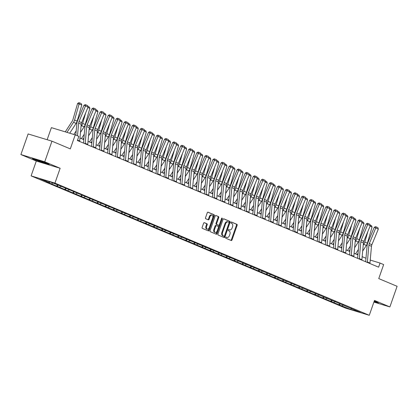 <?xml version="1.0" encoding="UTF-8"?>
<svg xmlns="http://www.w3.org/2000/svg" width="418" height="418" viewBox="0 0 418 418"><rect width="100%" height="100%" fill="white"/><g stroke="black" fill="none" stroke-linecap="round" stroke-linejoin="round"><path stroke-width="0.63" d="M225.683 237.529A0.601 0.381 106.9 0 0 225.84 238.25L231.232 240.512A0.857 0.549 106.9 0 0 231.264 240.528A0.857 0.549 106.9 0 0 232.021 239.916L237.126 225.344A0.857 0.549 106.9 0 0 236.901 224.325L231.509 222.057A0.601 0.381 106.9 0 0 231.112 223.191L231.812 223.484A2.748 1.756 106.9 0 1 232.528 226.755L232.105 227.972A2.748 1.756 106.9 0 1 229.681 229.916A2.748 1.756 106.9 0 1 229.571 229.879L228.876 229.586A0.601 0.381 106.9 0 0 228.479 230.72L229.174 231.013A2.748 1.756 106.9 0 1 229.89 234.284L229.466 235.501A2.748 1.756 106.9 0 1 227.047 237.445A2.748 1.756 106.9 0 1 226.937 237.408L226.237 237.116A0.601 0.381 106.9 0 0 225.683 237.529M204.392 222.679A0.857 0.549 106.9 0 0 204.355 222.669A0.857 0.549 106.9 0 0 203.597 223.275L202.166 227.361A0.857 0.549 106.9 0 0 202.39 228.385L208.378 230.903A0.857 0.549 106.9 0 0 208.41 230.914A0.857 0.549 106.9 0 0 209.167 230.308L214.272 215.735A0.857 0.549 106.9 0 0 214.047 214.711L208.059 212.198A0.857 0.549 106.9 0 0 208.028 212.182A0.857 0.549 106.9 0 0 207.271 212.793L205.541 217.731A0.857 0.549 106.9 0 0 205.766 218.755L208.326 219.831A0.857 0.549 106.9 0 0 208.363 219.842A0.857 0.549 106.9 0 0 209.115 219.236L209.972 216.785A2.299 1.468 106.9 0 1 211.999 215.155A2.299 1.468 106.9 0 1 212.689 217.924L209.329 227.517A2.299 1.468 106.9 0 1 207.307 229.148A2.299 1.468 106.9 0 1 206.617 226.378L207.176 224.779A0.857 0.549 106.9 0 0 206.952 223.755L204.318 222.658M373.906 302.083L389.879 306.927L397.1 286.309L378.75 278.592L383.661 264.573L380.046 263.053L378.598 267.175L77.387 140.516L78.83 136.393L75.214 134.873L51.377 127.642L47.15 139.716M44.736 161.792L20.9 154.566L36.303 161.04L60.14 168.271L44.736 161.792L51.957 141.174L70.302 148.892L75.214 134.873M60.14 168.271L54.941 183.115L369.277 315.297L345.446 308.066L31.104 175.884L54.941 183.115M389.879 306.927L374.476 300.453L369.277 315.297M217.945 233.996A0.857 0.549 106.9 0 0 218.17 235.02L224.152 237.539A0.857 0.549 106.9 0 0 224.189 237.549A0.857 0.549 106.9 0 0 224.947 236.943L230.046 222.371A0.857 0.549 106.9 0 0 229.822 221.347L223.839 218.828A0.857 0.549 106.9 0 0 223.802 218.818A0.857 0.549 106.9 0 0 223.045 219.424L217.945 233.996M216.268 234.221L210.28 231.703A0.857 0.549 106.9 0 1 210.055 230.679L215.16 216.111A0.857 0.549 106.9 0 1 215.913 215.5A0.857 0.549 106.9 0 1 215.949 215.516L218.509 216.592A0.857 0.549 106.9 0 1 218.734 217.611L216.665 223.52A0.857 0.549 106.9 0 0 216.89 224.544L218.588 225.26A0.857 0.549 106.9 0 0 218.624 225.271A0.857 0.549 106.9 0 0 219.377 224.665L221.535 218.509A0.601 0.381 106.9 0 1 222.245 218.813L217.057 233.625A0.857 0.549 106.9 0 1 216.299 234.232A0.857 0.549 106.9 0 1 216.268 234.221M20.9 154.566L28.121 133.948L51.957 141.174M49.366 183.016L339.62 305.072L350.759 309.477L360.551 312.45L60.762 186.109L49.622 181.705L39.83 178.732L48.619 182.426L46.267 181.715L49.366 183.016L49.799 181.778M52.767 183.021L51.717 183.732M57.726 185.111L56.681 185.817M61.509 186.7L61.399 186.376M61.08 186.245L59.779 187.123M65.793 188.502L64.743 189.208M69.571 190.091L69.461 189.767M69.142 189.636L67.841 190.514M73.855 191.893L72.805 192.599M77.633 193.482L77.523 193.158M77.205 193.027L75.904 193.9M81.918 195.279L80.867 195.99M85.7 196.873L85.585 196.549M85.267 196.413L83.971 197.291M89.98 198.67L88.929 199.381M93.763 200.264L93.648 199.94M93.329 199.804L92.033 200.682M98.042 202.061L96.992 202.772M101.825 203.655L101.71 203.331M101.396 203.195L100.095 204.073M106.104 205.452L105.054 206.158M109.887 207.041L109.772 206.722M109.459 206.586L108.157 207.464M114.166 208.843L113.116 209.549M117.949 210.432L117.834 210.108M117.521 209.977L116.22 210.855M122.228 212.234L121.183 212.94M126.011 213.823L125.896 213.499M125.583 213.368L124.282 214.246M130.291 215.625L129.246 216.331M134.073 217.214L133.964 216.89M133.645 216.759L132.344 217.637M138.353 219.016L137.308 219.722M142.136 220.605L142.026 220.281M141.707 220.15L140.406 221.023M146.415 222.402L145.37 223.113M150.198 223.996L150.088 223.672M149.769 223.541L148.468 224.414M154.482 225.793L153.432 226.504M158.26 227.387L158.15 227.063M157.832 226.927L156.531 227.805M162.545 229.184L161.494 229.895M166.322 230.778L166.212 230.454M165.894 230.318L164.593 231.196M170.607 232.575L169.556 233.281M174.39 234.164L174.275 233.845M173.956 233.709L172.66 234.587M178.669 235.966L177.619 236.672M182.452 237.555L182.337 237.236M182.018 237.1L180.722 237.978M186.731 239.357L185.681 240.063M190.514 240.946L190.399 240.622M190.085 240.491L188.784 241.369M194.793 242.748L193.743 243.454M198.576 244.337L198.461 244.013M198.148 243.882L196.847 244.76M202.855 246.139L201.805 246.845M206.638 247.728L206.523 247.404M206.21 247.273L204.909 248.146M210.918 249.525L209.873 250.236M214.7 251.119L214.586 250.795M214.272 250.664L212.971 251.537M218.98 252.916L217.935 253.627M222.763 254.51L222.653 254.186M222.334 254.05L221.033 254.928M227.042 256.307L225.997 257.018M230.825 257.901L230.715 257.577M230.396 257.441L229.095 258.319M235.104 259.698L234.059 260.404M238.887 261.287L238.777 260.968M238.459 260.832L237.158 261.71M243.171 263.089L242.121 263.795M246.949 264.678L246.839 264.359M246.521 264.223L245.22 265.101M251.234 266.48L250.183 267.186M255.011 268.069L254.902 267.745M254.583 267.614L253.282 268.492M259.296 269.871L258.246 270.577M263.079 271.46L262.964 271.136M262.645 271.005L261.349 271.883M267.358 273.262L266.308 273.968M271.141 274.851L271.026 274.527M270.707 274.396L269.411 275.269M275.42 276.648L274.37 277.359M279.203 278.242L279.088 277.918M278.775 277.787L277.474 278.66M283.482 280.039L282.432 280.75M287.265 281.633L287.15 281.309M286.837 281.173L285.536 282.051M291.545 283.43L290.494 284.141M295.327 285.024L295.212 284.7M294.899 284.564L293.598 285.442M299.607 286.821L298.562 287.527M303.39 288.41L303.275 288.091M302.961 287.955L301.66 288.833M307.669 290.212L306.624 290.918M311.452 291.801L311.342 291.482M311.023 291.346L309.722 292.224M315.731 293.603L314.686 294.309M319.514 295.192L319.404 294.868M319.086 294.737L317.784 295.615M323.793 296.994L322.748 297.7M327.576 298.583L327.466 298.259M327.148 298.128L325.847 299.006M331.861 300.385L330.81 301.091M335.638 301.974L335.529 301.65M335.21 301.519L333.909 302.392M339.923 303.771L338.873 304.482M343.7 305.365L343.591 305.041M343.272 304.91L341.971 305.783M351.339 308.301L350.759 309.477M351.768 308.756L351.653 308.432M36.303 161.04L31.104 175.884M380.046 263.053L370.228 260.059M365.964 258.267L362.16 256.668M357.902 254.875L354.098 253.277M349.84 251.484L346.036 249.886M341.778 248.093L337.974 246.495M333.716 244.702L329.912 243.104M325.653 241.317L321.85 239.713M317.591 237.926L313.787 236.327M309.529 234.535L305.725 232.936M301.467 231.144L297.663 229.545M293.405 227.753L289.601 226.154M285.337 224.361L281.533 222.763M277.275 220.97L273.471 219.372M269.213 217.579L265.409 215.981M261.151 214.188L257.347 212.59M253.089 210.803L249.285 209.199M245.026 207.412L241.223 205.813M236.964 204.021L233.16 202.422M228.902 200.63L225.098 199.031M220.84 197.239L217.036 195.64M212.778 193.847L208.974 192.249M204.715 190.456L200.912 188.858M196.648 187.065L192.844 185.467M188.586 183.68L184.782 182.076M180.524 180.289L176.72 178.69M172.462 176.898L168.658 175.299M164.399 173.507L160.596 171.908M156.337 170.116L152.533 168.517M148.275 166.725L144.471 165.126M140.213 163.333L136.409 161.735M132.151 159.942L128.347 158.344M124.089 156.557L120.285 154.953M116.026 153.166L112.223 151.567M107.959 149.775L104.155 148.176M99.897 146.384L96.093 144.785M91.835 142.993L88.031 141.394M83.772 139.602L79.969 138.003M49.664 181.72L48.619 182.426M370.16 260.748L370.379 260.121M340.059 303.829L339.62 305.072M331.996 300.443L331.558 301.681M323.929 297.052L323.495 298.29M315.867 293.661L315.433 294.899M307.805 290.27L307.371 291.508M299.743 286.879L299.309 288.122M291.68 283.488L291.247 284.731M283.618 280.097L283.185 281.34M275.556 276.706L275.122 277.949M267.494 273.32L267.06 274.558M259.432 269.929L258.998 271.167M251.37 266.538L250.931 267.776M243.307 263.147L242.868 264.385M235.24 259.756L234.806 260.999M227.178 256.365L226.744 257.608M219.116 252.974L218.682 254.217M211.053 249.583L210.62 250.826M202.991 246.192L202.558 247.435M194.929 242.806L194.495 244.044M186.867 239.415L186.433 240.653M178.805 236.024L178.371 237.262M170.743 232.633L170.309 233.876M162.68 229.242L162.241 230.485M154.618 225.851L154.179 227.094M146.551 222.46L146.117 223.703M138.489 219.069L138.055 220.312M130.426 215.683L129.993 216.921M122.364 212.292L121.931 213.53M114.302 208.901L113.868 210.139M106.24 205.51L105.806 206.748M98.178 202.119L97.744 203.362M90.116 198.728L89.682 199.971M82.053 195.337L81.62 196.58M73.991 191.946L73.552 193.189M65.929 188.56L65.49 189.798M57.862 185.169L57.428 186.407M374.021 301.765L378.525 303.128L377.13 302.12L374.267 301.059A5.685 0.293 -160.7 0 1 375.364 301.629A5.685 0.293 -160.7 0 1 374.141 301.42M32.254 158.359L33.649 159.373L49.408 164.734L48.007 163.725L39.433 160.538L32.254 158.359M226.049 237.111L226.29 237.21A2.748 1.756 106.9 0 0 226.399 237.252A2.748 1.756 106.9 0 0 226.514 237.278M229.153 229.748A2.748 1.756 106.9 0 1 229.038 229.722A2.748 1.756 106.9 0 1 228.928 229.686L228.683 229.581M230.809 240.334A0.857 0.549 106.9 0 0 231.379 239.723L236.478 225.15A0.857 0.549 106.9 0 0 236.259 224.126L231.321 222.052M223.734 237.361A0.857 0.549 106.9 0 0 224.299 236.745L229.404 222.177A0.857 0.549 106.9 0 0 229.179 221.153L223.614 218.813M223.991 236.17A0.601 0.381 106.9 0 0 224.544 235.752L229.027 222.961A0.601 0.381 106.9 0 0 228.871 222.245L228.134 221.937A2.748 1.756 106.9 0 0 228.024 221.895A2.748 1.756 106.9 0 0 225.605 223.844L222.543 232.586A2.748 1.756 106.9 0 0 223.259 235.862L223.991 236.17L223.348 235.977A0.601 0.381 106.9 0 0 223.4 235.987M227.491 221.744A2.748 1.756 106.9 0 0 227.382 221.702A2.748 1.756 106.9 0 0 224.957 223.651L225.605 223.844M223.348 235.977L222.611 235.663A2.748 1.756 106.9 0 1 221.895 232.392L224.957 223.651M215.725 215.495L218.509 216.592M218.013 225.088A0.857 0.549 106.9 0 1 217.977 225.077A0.857 0.549 106.9 0 1 217.945 225.067L216.247 224.351A0.857 0.549 106.9 0 1 216.022 223.327L218.091 217.417A0.857 0.549 106.9 0 0 217.867 216.393M215.845 234.043A0.857 0.549 106.9 0 0 216.414 233.427L221.597 218.614A0.601 0.381 106.9 0 0 221.65 218.285M214.518 229.654A2.299 1.468 106.9 0 0 215.207 232.424A2.299 1.468 106.9 0 0 217.235 230.793L218.415 227.418A0.857 0.549 106.9 0 0 218.191 226.394L216.493 225.678A0.857 0.549 106.9 0 0 216.456 225.668A0.857 0.549 106.9 0 0 215.704 226.274L214.518 229.654L213.875 229.461A2.299 1.468 106.9 0 0 214.565 232.23L215.207 232.424M216.425 225.657L215.85 225.485A0.857 0.549 106.9 0 0 215.813 225.469A0.857 0.549 106.9 0 0 215.056 226.081L215.704 226.274M213.875 229.461L215.056 226.081M207.307 229.148L206.659 228.954A2.299 1.468 106.9 0 1 205.969 226.185L206.529 224.586A0.857 0.549 106.9 0 0 206.309 223.562L204.167 222.658M211.999 215.155L211.356 214.962A2.299 1.468 106.9 0 0 209.329 216.592L209.972 216.785M207.903 219.654A0.857 0.549 106.9 0 0 208.472 219.037L209.329 216.592M207.955 230.726A0.857 0.549 106.9 0 0 208.525 230.114L213.624 215.542A0.857 0.549 106.9 0 0 213.405 214.518L207.835 212.177M370.097 225.062L371.498 225.652L372.072 227.005L367.406 243.166A6.563 5.037 112.8 0 1 366.361 245.439L362.672 251.108M367.877 231.494L364.82 242.079A6.563 5.037 112.8 0 1 363.78 244.352L363.205 245.23M358.064 253.125L357.134 254.552M355.54 253.883L358.393 249.509M372.072 227.005L370.082 226.169M367.297 262.426A3.062 2.351 -67.2 0 0 367.365 261.976L368.901 245.209A4.373 3.36 112.8 0 1 369.298 243.6L375.761 227.988L374.204 227.35L367.746 242.962A6.563 5.037 -67.2 0 0 367.145 245.376L365.651 261.731M369.883 263.512A3.062 2.351 -67.2 0 0 369.951 263.063L371.482 246.296A4.373 3.36 112.8 0 1 371.884 244.687L378.342 229.074L375.761 227.988L376.116 226.906L377.924 227.669L378.342 229.074M374.204 227.35L375.495 226.655L376.116 226.906M378.05 302.784L374.084 301.582M40.708 161.014A5.685 0.293 -160.7 0 0 35.551 159.488A5.685 0.293 -160.7 0 0 36.7 160.115A5.685 0.293 -160.7 0 0 42.845 162.351A5.685 0.293 -160.7 0 0 46.241 163.229A5.685 0.293 -160.7 0 0 45.076 162.654A5.685 0.293 -160.7 0 0 44.648 162.477M48.927 164.389L42.244 162.362L33.931 159.274L32.97 158.579M362.035 221.676L363.435 222.261L364.01 223.614L359.344 239.775A6.563 5.037 112.8 0 1 358.299 242.053L354.61 247.717M359.814 228.103L356.758 238.688A6.563 5.037 112.8 0 1 355.718 240.967L355.143 241.839M350.002 249.734L349.072 251.161M347.478 250.492L350.331 246.118M364.01 223.614L362.019 222.778M353.973 218.285L355.373 218.875L355.948 220.223L351.282 236.384A6.563 5.037 112.8 0 1 350.237 238.662L346.543 244.326M351.752 224.712L348.696 235.297A6.563 5.037 112.8 0 1 347.656 237.576L347.081 238.453M341.94 246.343L341.01 247.769M339.416 247.101L342.269 242.727M355.948 220.223L353.957 219.387M359.234 259.035A3.062 2.351 -67.2 0 0 359.302 258.585L360.839 241.818A4.373 3.36 112.8 0 1 361.236 240.209L367.699 224.597L366.142 223.959L359.684 239.571A6.563 5.037 -67.2 0 0 359.083 241.985L357.589 258.34M361.821 260.121A3.062 2.351 -67.2 0 0 361.889 259.672L363.42 242.905A4.373 3.36 112.8 0 1 363.822 241.296L370.28 225.683L367.699 224.597L368.054 223.515L369.862 224.278L370.28 225.683M366.142 223.959L367.432 223.264L368.054 223.515M351.172 255.644A3.062 2.351 -67.2 0 0 351.24 255.199L352.776 238.427A4.373 3.36 112.8 0 1 353.173 236.818L359.637 221.206L358.08 220.568L351.622 236.186A6.563 5.037 -67.2 0 0 351.021 238.594L349.526 254.949M353.759 256.73A3.062 2.351 -67.2 0 0 353.827 256.286L355.357 239.514A4.373 3.36 112.8 0 1 355.76 237.905L362.218 222.292L359.637 221.206L359.992 220.129L361.8 220.887L362.218 222.292M358.08 220.568L359.37 219.873L359.992 220.129M345.911 214.894L347.311 215.484L347.88 216.837L343.215 232.993A6.563 5.037 112.8 0 1 342.175 235.271L338.481 240.935M343.69 221.326L340.633 231.906A6.563 5.037 112.8 0 1 339.594 234.184L339.019 235.062M333.877 242.952L332.947 244.378M331.354 243.71L334.207 239.336M347.88 216.837L345.89 215.996M337.849 211.503L339.249 212.093L339.818 213.446L335.152 229.602A6.563 5.037 112.8 0 1 334.113 231.88L330.419 237.544M335.628 217.935L332.571 228.515A6.563 5.037 112.8 0 1 331.531 230.793L330.957 231.671M325.815 239.561L324.885 240.993M323.292 240.319L326.144 235.945M339.818 213.446L337.828 212.605M329.786 208.112L331.187 208.702L331.756 210.055L327.09 226.211A6.563 5.037 112.8 0 1 326.05 228.489L322.356 234.153M327.566 214.544L324.509 225.124A6.563 5.037 112.8 0 1 323.464 227.402L322.895 228.28M317.748 236.17L316.818 237.602M315.229 236.933L318.082 232.554M331.756 210.055L329.765 209.219M343.11 252.253A3.062 2.351 -67.2 0 0 343.178 251.808L344.709 235.036A4.373 3.36 112.8 0 1 345.111 233.427L351.575 217.815L350.018 217.177L343.559 232.795A6.563 5.037 -67.2 0 0 342.959 235.203L341.464 251.558M345.696 253.339A3.062 2.351 -67.2 0 0 345.764 252.895L347.295 236.123A4.373 3.36 112.8 0 1 347.698 234.514L354.156 218.901L351.575 217.815L351.93 216.738L353.738 217.496L354.156 218.901M350.018 217.177L351.308 216.482L351.93 216.738M335.048 248.862A3.062 2.351 -67.2 0 0 335.116 248.417L336.647 231.645A4.373 3.36 112.8 0 1 337.049 230.041L343.507 214.424L341.955 213.791L335.492 229.404A6.563 5.037 -67.2 0 0 334.896 231.812L333.397 248.167M337.629 249.948A3.062 2.351 -67.2 0 0 337.702 249.504L339.233 232.732A4.373 3.36 112.8 0 1 339.635 231.128L346.094 215.51L343.507 214.424L343.868 213.347L345.676 214.105L346.094 215.51M341.955 213.791L343.246 213.091L343.868 213.347M326.986 245.47A3.062 2.351 -67.2 0 0 327.054 245.026L328.585 228.254A4.373 3.36 112.8 0 1 328.987 226.65L335.445 211.033L333.893 210.4L327.43 226.013A6.563 5.037 -67.2 0 0 326.829 228.421L325.335 244.781M329.567 246.557A3.062 2.351 -67.2 0 0 329.635 246.113L331.171 229.341A4.373 3.36 112.8 0 1 331.568 227.737L338.031 212.119L335.445 211.033L335.806 209.956L337.613 210.719L338.031 212.119M333.893 210.4L335.184 209.7L335.806 209.956M318.924 242.079A3.062 2.351 -67.2 0 0 318.991 241.635L320.522 224.863A4.373 3.36 112.8 0 1 320.925 223.259L327.383 207.647L325.831 207.009L319.368 222.622A6.563 5.037 -67.2 0 0 318.767 225.036L317.272 241.39M321.505 243.166A3.062 2.351 -67.2 0 0 321.573 242.722L323.109 225.95A4.373 3.36 112.8 0 1 323.506 224.346L329.969 208.734L327.383 207.647L327.738 206.565L329.551 207.328L329.969 208.734M325.831 207.009L327.116 206.309L327.738 206.565M310.861 238.688A3.062 2.351 -67.2 0 0 310.929 238.244L312.46 221.477A4.373 3.36 112.8 0 1 312.863 219.868L319.321 204.256L317.769 203.618L311.305 219.231A6.563 5.037 -67.2 0 0 310.705 221.644L309.21 237.999M313.443 239.775A3.062 2.351 -67.2 0 0 313.51 239.331L315.047 222.559A4.373 3.36 112.8 0 1 315.444 220.955L321.907 205.342L319.321 204.256L319.676 203.174L321.489 203.937L321.907 205.342M317.769 203.618L319.054 202.923L319.676 203.174M302.799 235.303A3.062 2.351 -67.2 0 0 302.867 234.853L304.398 218.086A4.373 3.36 112.8 0 1 304.8 216.477L311.258 200.865L309.707 200.227L303.243 215.84A6.563 5.037 -67.2 0 0 302.642 218.253L301.148 234.608M305.38 236.389A3.062 2.351 -67.2 0 0 305.448 235.94L306.984 219.173A4.373 3.36 112.8 0 1 307.382 217.564L313.845 201.951L311.258 200.865L311.614 199.783L313.422 200.546L313.845 201.951M309.707 200.227L310.992 199.532L311.614 199.783M294.732 231.912A3.062 2.351 -67.2 0 0 294.8 231.462L296.336 214.695A4.373 3.36 112.8 0 1 296.733 213.086L303.196 197.474L301.639 196.836L295.181 212.448A6.563 5.037 -67.2 0 0 294.58 214.862L293.086 231.217M297.318 232.998A3.062 2.351 -67.2 0 0 297.386 232.549L298.917 215.782A4.373 3.36 112.8 0 1 299.319 214.173L305.783 198.56L303.196 197.474L303.552 196.392L305.359 197.155L305.783 198.56M301.639 196.836L302.93 196.141L303.552 196.392M286.67 228.521A3.062 2.351 -67.2 0 0 286.738 228.076L288.274 211.304A4.373 3.36 112.8 0 1 288.671 209.695L295.134 194.083L293.577 193.445L287.119 209.063A6.563 5.037 -67.2 0 0 286.518 211.471L285.024 227.826M289.256 229.607A3.062 2.351 -67.2 0 0 289.324 229.163L290.855 212.391A4.373 3.36 112.8 0 1 291.257 210.782L297.715 195.169L295.134 194.083L295.489 193.006L297.297 193.764L297.715 195.169M293.577 193.445L294.868 192.75L295.489 193.006M278.607 225.13A3.062 2.351 -67.2 0 0 278.675 224.685L280.212 207.913A4.373 3.36 112.8 0 1 280.609 206.304L287.072 190.692L285.515 190.054L279.057 205.672A6.563 5.037 -67.2 0 0 278.456 208.08L276.962 224.435M281.194 226.216A3.062 2.351 -67.2 0 0 281.262 225.772L282.793 209A4.373 3.36 112.8 0 1 283.195 207.391L289.653 191.778L287.072 190.692L287.427 189.615L289.235 190.373L289.653 191.778M285.515 190.054L286.805 189.359L287.427 189.615M270.545 221.739A3.062 2.351 -67.2 0 0 270.613 221.294L272.149 204.522A4.373 3.36 112.8 0 1 272.546 202.918L279.01 187.301L277.453 186.668L270.995 202.281A6.563 5.037 -67.2 0 0 270.394 204.689L268.899 221.044M273.132 222.825A3.062 2.351 -67.2 0 0 273.2 222.381L274.73 205.609A4.373 3.36 112.8 0 1 275.133 204.005L281.591 188.387L279.01 187.301L279.365 186.224L281.173 186.982L281.591 188.387M277.453 186.668L278.743 185.968L279.365 186.224M262.483 218.348A3.062 2.351 -67.2 0 0 262.551 217.903L264.082 201.131A4.373 3.36 112.8 0 1 264.484 199.527L270.948 183.91L269.391 183.277L262.932 198.89A6.563 5.037 -67.2 0 0 262.332 201.298L260.837 217.658M265.069 219.434A3.062 2.351 -67.2 0 0 265.137 218.99L266.668 202.218A4.373 3.36 112.8 0 1 267.071 200.614L273.529 184.996L270.948 183.91L271.303 182.833L273.111 183.596L273.529 184.996M269.391 183.277L270.681 182.577L271.303 182.833M254.421 214.956A3.062 2.351 -67.2 0 0 254.489 214.512L256.02 197.74A4.373 3.36 112.8 0 1 256.422 196.136L262.885 180.524L261.328 179.886L254.87 195.499A6.563 5.037 -67.2 0 0 254.269 197.907L252.775 214.267M257.007 216.043A3.062 2.351 -67.2 0 0 257.075 215.599L258.606 198.827A4.373 3.36 112.8 0 1 259.008 197.223L265.467 181.611L262.885 180.524L263.241 179.442L265.049 180.205L265.467 181.611M261.328 179.886L262.619 179.186L263.241 179.442M246.359 211.565A3.062 2.351 -67.2 0 0 246.427 211.121L247.958 194.354A4.373 3.36 112.8 0 1 248.36 192.745L254.818 177.133L253.266 176.495L246.803 192.108A6.563 5.037 -67.2 0 0 246.207 194.522L244.708 210.876M248.94 212.652A3.062 2.351 -67.2 0 0 249.013 212.208L250.544 195.436A4.373 3.36 112.8 0 1 250.941 193.832L257.404 178.22L254.818 177.133L255.179 176.051L256.986 176.814L257.404 178.22M253.266 176.495L254.557 175.8L255.179 176.051M238.297 208.18A3.062 2.351 -67.2 0 0 238.364 207.73L239.895 190.963A4.373 3.36 112.8 0 1 240.298 189.354L246.756 173.742L245.204 173.104L238.741 188.717A6.563 5.037 -67.2 0 0 238.14 191.13L236.645 207.485M240.878 209.266A3.062 2.351 -67.2 0 0 240.946 208.817L242.482 192.05A4.373 3.36 112.8 0 1 242.879 190.441L249.342 174.828L246.756 173.742L247.111 172.66L248.924 173.423L249.342 174.828M245.204 173.104L246.495 172.409L247.111 172.66M230.234 204.789A3.062 2.351 -67.2 0 0 230.302 204.339L231.833 187.572A4.373 3.36 112.8 0 1 232.236 185.963L238.694 170.351L237.142 169.713L230.679 185.326A6.563 5.037 -67.2 0 0 230.078 187.739L228.583 204.094M232.816 205.875A3.062 2.351 -67.2 0 0 232.883 205.426L234.42 188.659A4.373 3.36 112.8 0 1 234.817 187.05L241.28 171.437L238.694 170.351L239.049 169.269L240.862 170.032L241.28 171.437M237.142 169.713L238.427 169.018L239.049 169.269M222.172 201.398A3.062 2.351 -67.2 0 0 222.24 200.953L223.771 184.181A4.373 3.36 112.8 0 1 224.173 182.572L230.631 166.96L229.08 166.322L222.616 181.94A6.563 5.037 -67.2 0 0 222.015 184.348L220.521 200.703M224.753 202.484A3.062 2.351 -67.2 0 0 224.821 202.035L226.357 185.268A4.373 3.36 112.8 0 1 226.755 183.659L233.218 168.046L230.631 166.96L230.987 165.883L232.8 166.641L233.218 168.046M229.08 166.322L230.365 165.627L230.987 165.883M214.11 198.007A3.062 2.351 -67.2 0 0 214.178 197.562L215.709 180.79A4.373 3.36 112.8 0 1 216.111 179.181L222.569 163.569L221.017 162.931L214.554 178.549A6.563 5.037 -67.2 0 0 213.953 180.957L212.459 197.312M216.691 199.093A3.062 2.351 -67.2 0 0 216.759 198.649L218.295 181.877A4.373 3.36 112.8 0 1 218.692 180.268L225.156 164.655L222.569 163.569L222.925 162.492L224.732 163.25L225.156 164.655M221.017 162.931L222.303 162.236L222.925 162.492M206.043 194.616A3.062 2.351 -67.2 0 0 206.111 194.171L207.647 177.399A4.373 3.36 112.8 0 1 208.044 175.795L214.507 160.178L212.95 159.545L206.492 175.158A6.563 5.037 -67.2 0 0 205.891 177.566L204.397 193.921M208.629 195.702A3.062 2.351 -67.2 0 0 208.697 195.258L210.228 178.486A4.373 3.36 112.8 0 1 210.63 176.882L217.094 161.264L214.507 160.178L214.862 159.101L216.67 159.859L217.094 161.264M212.95 159.545L214.241 158.845L214.862 159.101M197.98 191.225A3.062 2.351 -67.2 0 0 198.048 190.78L199.585 174.008A4.373 3.36 112.8 0 1 199.982 172.404L206.445 156.787L204.888 156.154L198.43 171.767A6.563 5.037 -67.2 0 0 197.829 174.175L196.335 190.535M200.567 192.311A3.062 2.351 -67.2 0 0 200.635 191.867L202.166 175.095A4.373 3.36 112.8 0 1 202.568 173.491L209.026 157.873L206.445 156.787L206.8 155.71L208.608 156.473L209.026 157.873M204.888 156.154L206.178 155.454L206.8 155.71M321.719 204.721L323.124 205.311L323.694 206.664L319.028 222.82A6.563 5.037 112.8 0 1 317.988 225.098L314.294 230.767M319.498 211.153L316.447 221.733A6.563 5.037 112.8 0 1 315.402 224.011L314.832 224.889M309.686 232.784L308.756 234.211M307.167 233.542L310.02 229.163M323.694 206.664L321.703 205.828M313.657 201.33L315.062 201.92L315.632 203.273L310.966 219.429A6.563 5.037 112.8 0 1 309.926 221.707L306.232 227.376M311.436 207.762L308.385 218.348A6.563 5.037 112.8 0 1 307.34 220.62L306.77 221.498M301.624 229.393L300.694 230.82M299.105 230.151L301.958 225.777M315.632 203.273L313.641 202.437M305.595 197.939L307 198.529L307.57 199.882L302.904 216.043A6.563 5.037 112.8 0 1 301.864 218.316L298.17 223.985M303.374 204.371L300.317 214.956A6.563 5.037 112.8 0 1 299.278 217.229L298.708 218.107M293.561 226.002L292.631 227.429M291.043 226.76L293.891 222.386M307.57 199.882L305.579 199.046M297.532 194.553L298.938 195.138L299.507 196.491L294.842 212.652A6.563 5.037 112.8 0 1 293.802 214.93L290.108 220.594M295.312 200.98L292.255 211.565A6.563 5.037 112.8 0 1 291.215 213.844L290.646 214.716M285.499 222.611L284.569 224.038M282.981 223.369L285.828 218.995M299.507 196.491L297.517 195.655M289.47 191.162L290.871 191.752L291.445 193.1L286.779 209.261A6.563 5.037 112.8 0 1 285.74 211.539L282.045 217.203M287.25 197.589L284.193 208.174A6.563 5.037 112.8 0 1 283.153 210.453L282.584 211.33M277.437 219.22L276.507 220.647M274.919 219.978L277.766 215.604M291.445 193.1L289.455 192.264M281.408 187.771L282.808 188.361L283.383 189.715L278.717 205.87A6.563 5.037 112.8 0 1 277.672 208.148L273.983 213.812M279.187 194.203L276.131 204.783A6.563 5.037 112.8 0 1 275.091 207.062L274.516 207.939M269.375 215.829L268.445 217.255M266.851 216.587L269.704 212.213M283.383 189.715L281.392 188.873M273.346 184.38L274.746 184.97L275.321 186.323L270.655 202.479A6.563 5.037 112.8 0 1 269.61 204.757L265.921 210.421M271.125 190.812L268.069 201.392A6.563 5.037 112.8 0 1 267.029 203.671L266.454 204.548M261.313 212.438L260.383 213.87M258.789 213.196L261.642 208.822M275.321 186.323L273.33 185.482M265.284 180.989L266.684 181.579L267.259 182.932L262.593 199.088A6.563 5.037 112.8 0 1 261.548 201.366L257.854 207.03M263.063 187.421L260.006 198.001A6.563 5.037 112.8 0 1 258.967 200.279L258.392 201.157M253.251 209.047L252.32 210.479M250.727 209.81L253.58 205.431M267.259 182.932L265.268 182.096M257.222 177.598L258.622 178.188L259.191 179.541L254.525 195.697A6.563 5.037 112.8 0 1 253.486 197.975L249.792 203.644M255.001 184.03L251.944 194.61A6.563 5.037 112.8 0 1 250.904 196.888L250.33 197.766M245.188 205.661L244.258 207.088M242.665 206.419L245.518 202.04M259.191 179.541L257.201 178.705M249.159 174.207L250.56 174.797L251.129 176.15L246.463 192.306A6.563 5.037 112.8 0 1 245.423 194.584L241.729 200.253M246.939 180.639L243.882 191.225A6.563 5.037 112.8 0 1 242.842 193.497L242.268 194.375M237.126 202.27L236.196 203.697M234.602 203.028L237.455 198.654M251.129 176.15L249.138 175.314M241.092 170.816L242.497 171.406L243.067 172.759L238.401 188.92A6.563 5.037 112.8 0 1 237.361 191.193L233.667 196.862M238.877 177.248L235.82 187.834A6.563 5.037 112.8 0 1 234.775 190.106L234.205 190.984M229.059 198.879L228.129 200.306M226.54 199.637L229.393 195.263M243.067 172.759L241.076 171.923M233.03 167.43L234.435 168.015L235.005 169.368L230.339 185.529A6.563 5.037 112.8 0 1 229.299 187.807L225.605 193.471M230.809 173.857L227.758 184.442A6.563 5.037 112.8 0 1 226.713 186.721L226.143 187.593M220.997 195.488L220.067 196.915M218.478 196.246L221.331 191.872M235.005 169.368L233.014 168.532M224.968 164.039L226.373 164.629L226.943 165.977L222.277 182.138A6.563 5.037 112.8 0 1 221.237 184.416L217.543 190.08M222.747 170.466L219.696 181.051A6.563 5.037 112.8 0 1 218.651 183.33L218.081 184.207M212.934 192.097L212.004 193.524M210.416 192.855L213.269 188.481M226.943 165.977L224.952 165.141M216.905 160.648L218.311 161.238L218.88 162.592L214.215 178.747A6.563 5.037 112.8 0 1 213.175 181.025L209.481 186.689M214.685 167.08L211.628 177.66A6.563 5.037 112.8 0 1 210.588 179.939L210.019 180.816M204.872 188.706L203.942 190.133M202.354 189.464L205.201 185.09M218.88 162.592L216.89 161.75M208.843 157.257L210.249 157.847L210.818 159.201L206.152 175.356A6.563 5.037 112.8 0 1 205.113 177.634L201.419 183.298M206.623 163.689L203.566 174.269A6.563 5.037 112.8 0 1 202.526 176.548L201.957 177.425M196.81 185.315L195.88 186.747M194.292 186.073L197.139 181.699M210.818 159.201L208.828 158.359M200.781 153.866L202.181 154.456L202.756 155.809L198.09 171.965A6.563 5.037 112.8 0 1 197.05 174.243L193.356 179.907M198.56 160.298L195.504 170.878A6.563 5.037 112.8 0 1 194.464 173.156L193.895 174.034M188.748 181.924L187.818 183.356M186.229 182.687L189.077 178.308M202.756 155.809L200.765 154.974M192.719 150.475L194.119 151.065L194.694 152.418L190.028 168.574A6.563 5.037 112.8 0 1 188.983 170.852L185.294 176.521M190.498 156.907L187.442 167.487A6.563 5.037 112.8 0 1 186.402 169.765L185.827 170.643M180.686 178.538L179.756 179.965M178.162 179.296L181.015 174.917M194.694 152.418L192.703 151.582M184.657 147.084L186.057 147.674L186.632 149.027L181.966 165.183A6.563 5.037 112.8 0 1 180.921 167.461L177.232 173.13M182.436 153.516L179.379 164.096A6.563 5.037 112.8 0 1 178.34 166.374L177.765 167.252M172.624 175.147L171.694 176.574M170.1 175.905L172.953 171.532M186.632 149.027L184.641 148.191M176.595 143.693L177.995 144.283L178.57 145.636L173.904 161.797A6.563 5.037 112.8 0 1 172.859 164.07L169.165 169.739M174.374 150.125L171.317 160.711A6.563 5.037 112.8 0 1 170.278 162.983L169.703 163.861M164.561 171.756L163.631 173.183M162.038 172.514L164.891 168.141M178.57 145.636L176.579 144.8M168.532 140.307L169.933 140.892L170.502 142.245L165.836 158.406A6.563 5.037 112.8 0 1 164.796 160.684L161.102 166.348M166.312 146.734L163.255 157.32A6.563 5.037 112.8 0 1 162.215 159.598L161.641 160.47M156.499 168.365L155.569 169.792M153.976 169.123L156.828 164.749M170.502 142.245L168.511 141.409M189.918 187.834A3.062 2.351 -67.2 0 0 189.986 187.389L191.522 170.617A4.373 3.36 112.8 0 1 191.919 169.013L198.383 153.401L196.826 152.763L190.368 168.376A6.563 5.037 -67.2 0 0 189.767 170.784L188.272 187.144M192.505 188.92A3.062 2.351 -67.2 0 0 192.573 188.476L194.104 171.704A4.373 3.36 112.8 0 1 194.506 170.1L200.964 154.488L198.383 153.401L198.738 152.319L200.546 153.082L200.964 154.488M196.826 152.763L198.116 152.063L198.738 152.319M181.856 184.442A3.062 2.351 -67.2 0 0 181.924 183.998L183.46 167.231A4.373 3.36 112.8 0 1 183.857 165.622L190.321 150.01L188.764 149.372L182.305 164.985A6.563 5.037 -67.2 0 0 181.705 167.399L180.21 183.753M184.442 185.529A3.062 2.351 -67.2 0 0 184.51 185.085L186.041 168.313A4.373 3.36 112.8 0 1 186.444 166.709L192.902 151.097L190.321 150.01L190.676 148.928L192.484 149.691L192.902 151.097M188.764 149.372L190.054 148.677L190.676 148.928M173.794 181.057A3.062 2.351 -67.2 0 0 173.862 180.607L175.393 163.84A4.373 3.36 112.8 0 1 175.795 162.231L182.258 146.619L180.701 145.981L174.243 161.594A6.563 5.037 -67.2 0 0 173.642 164.008L172.148 180.362M176.38 182.143A3.062 2.351 -67.2 0 0 176.448 181.694L177.979 164.927A4.373 3.36 112.8 0 1 178.381 163.318L184.84 147.706L182.258 146.619L182.614 145.537L184.422 146.3L184.84 147.706M180.701 145.981L181.992 145.286L182.614 145.537M165.732 177.666A3.062 2.351 -67.2 0 0 165.8 177.216L167.331 160.449A4.373 3.36 112.8 0 1 167.733 158.84L174.191 143.228L172.639 142.59L166.181 158.203A6.563 5.037 -67.2 0 0 165.58 160.616L164.086 176.971M168.318 178.752A3.062 2.351 -67.2 0 0 168.386 178.303L169.917 161.536A4.373 3.36 112.8 0 1 170.319 159.927L176.777 144.314L174.191 143.228L174.552 142.146L176.359 142.909L176.777 144.314M172.639 142.59L173.93 141.895L174.552 142.146M160.47 136.916L161.87 137.506L162.44 138.854L157.774 155.015A6.563 5.037 112.8 0 1 156.734 157.293L153.04 162.957M158.25 143.343L155.193 153.929A6.563 5.037 112.8 0 1 154.153 156.207L153.578 157.084M148.437 164.974L147.507 166.401M145.913 165.732L148.766 161.358M162.44 138.854L160.449 138.018M152.403 133.525L153.808 134.115L154.378 135.469L149.712 151.624A6.563 5.037 112.8 0 1 148.672 153.902L144.978 159.566M150.187 139.957L147.131 150.537A6.563 5.037 112.8 0 1 146.086 152.816L145.516 153.693M140.37 161.583L139.44 163.01M137.851 162.341L140.704 157.967M154.378 135.469L152.387 134.627M144.341 130.134L145.746 130.724L146.316 132.078L141.65 148.233A6.563 5.037 112.8 0 1 140.61 150.511L136.916 156.175M142.12 136.566L139.069 147.146A6.563 5.037 112.8 0 1 138.024 149.425L137.454 150.302M132.307 158.192L131.377 159.619M129.789 158.95L132.642 154.576M146.316 132.078L144.325 131.236M136.278 126.743L137.684 127.333L138.254 128.687L133.588 144.842A6.563 5.037 112.8 0 1 132.548 147.12L128.854 152.784M134.058 133.175L131.006 143.755A6.563 5.037 112.8 0 1 129.961 146.034L129.392 146.911M124.245 154.801L123.315 156.233M121.727 155.564L124.58 151.185M138.254 128.687L136.263 127.851M128.216 123.352L129.622 123.942L130.191 125.296L125.525 141.451A6.563 5.037 112.8 0 1 124.486 143.729L120.792 149.398M125.996 129.784L122.939 140.364A6.563 5.037 112.8 0 1 121.899 142.642L121.33 143.52M116.183 151.415L115.253 152.842M113.665 152.173L116.512 147.794M130.191 125.296L128.201 124.459M120.154 119.961L121.56 120.551L122.129 121.904L117.463 138.06A6.563 5.037 112.8 0 1 116.423 140.338L112.729 146.007M117.933 126.393L114.877 136.973A6.563 5.037 112.8 0 1 113.837 139.251L113.268 140.129M108.121 148.024L107.191 149.451M105.602 148.782L108.45 144.409M122.129 121.904L120.138 121.068M112.092 116.57L113.492 117.16L114.067 118.513L109.401 134.674A6.563 5.037 112.8 0 1 108.361 136.947L104.667 142.616M109.871 123.002L106.815 133.588A6.563 5.037 112.8 0 1 105.775 135.86L105.205 136.738M100.059 144.633L99.129 146.06M97.54 145.391L100.388 141.018M114.067 118.513L112.076 117.677M104.03 113.184L105.43 113.769L106.005 115.122L101.339 131.283A6.563 5.037 112.8 0 1 100.294 133.561L96.605 139.225M101.809 119.611L98.752 130.197A6.563 5.037 112.8 0 1 97.713 132.475L97.138 133.347M91.997 141.242L91.067 142.669M89.473 142L92.326 137.626M106.005 115.122L104.014 114.286M157.67 174.275A3.062 2.351 -67.2 0 0 157.738 173.831L159.268 157.058A4.373 3.36 112.8 0 1 159.671 155.449L166.129 139.837L164.577 139.199L158.114 154.817A6.563 5.037 -67.2 0 0 157.518 157.225L156.018 173.58M160.251 175.361A3.062 2.351 -67.2 0 0 160.324 174.912L161.855 158.145A4.373 3.36 112.8 0 1 162.252 156.536L168.715 140.923L166.129 139.837L166.489 138.76L168.297 139.518L168.715 140.923M164.577 139.199L165.868 138.504L166.489 138.76M149.607 170.884A3.062 2.351 -67.2 0 0 149.675 170.439L151.206 153.667A4.373 3.36 112.8 0 1 151.609 152.058L158.067 136.446L156.515 135.808L150.052 151.426A6.563 5.037 -67.2 0 0 149.451 153.834L147.956 170.189M152.189 171.97A3.062 2.351 -67.2 0 0 152.256 171.526L153.793 154.754A4.373 3.36 112.8 0 1 154.19 153.145L160.653 137.532L158.067 136.446L158.422 135.369L160.235 136.127L160.653 137.532M156.515 135.808L157.805 135.113L158.422 135.369M141.545 167.493A3.062 2.351 -67.2 0 0 141.613 167.048L143.144 150.276A4.373 3.36 112.8 0 1 143.546 148.672L150.005 133.055L148.453 132.422L141.989 148.035A6.563 5.037 -67.2 0 0 141.388 150.443L139.894 166.798M144.126 168.579A3.062 2.351 -67.2 0 0 144.194 168.135L145.73 151.363A4.373 3.36 112.8 0 1 146.128 149.759L152.591 134.141L150.005 133.055L150.36 131.978L152.173 132.736L152.591 134.141M148.453 132.422L149.738 131.722L150.36 131.978M133.483 164.102A3.062 2.351 -67.2 0 0 133.551 163.657L135.082 146.885A4.373 3.36 112.8 0 1 135.484 145.281L141.942 129.664L140.391 129.031L133.927 144.644A6.563 5.037 -67.2 0 0 133.326 147.052L131.832 163.412M136.064 165.188A3.062 2.351 -67.2 0 0 136.132 164.744L137.668 147.972A4.373 3.36 112.8 0 1 138.065 146.368L144.529 130.75L141.942 129.664L142.298 128.587L144.111 129.35L144.529 130.75M140.391 129.031L141.676 128.331L142.298 128.587M125.416 160.711A3.062 2.351 -67.2 0 0 125.489 160.266L127.02 143.494A4.373 3.36 112.8 0 1 127.422 141.89L133.88 126.278L132.328 125.64L125.865 141.253A6.563 5.037 -67.2 0 0 125.264 143.661L123.77 160.021M128.002 161.797A3.062 2.351 -67.2 0 0 128.07 161.353L129.606 144.581A4.373 3.36 112.8 0 1 130.003 142.977L136.467 127.359L133.88 126.278L134.235 125.196L136.043 125.959L136.467 127.359M132.328 125.64L133.614 124.94L134.235 125.196M117.353 157.32A3.062 2.351 -67.2 0 0 117.421 156.875L118.958 140.108A4.373 3.36 112.8 0 1 119.355 138.499L125.818 122.887L124.261 122.249L117.803 137.862A6.563 5.037 -67.2 0 0 117.202 140.276L115.708 156.63M119.94 158.406A3.062 2.351 -67.2 0 0 120.008 157.962L121.539 141.19A4.373 3.36 112.8 0 1 121.941 139.586L128.404 123.974L125.818 122.887L126.173 121.805L127.981 122.568L128.404 123.974M124.261 122.249L125.552 121.554L126.173 121.805M109.291 153.934A3.062 2.351 -67.2 0 0 109.359 153.484L110.895 136.717A4.373 3.36 112.8 0 1 111.292 135.108L117.756 119.496L116.199 118.858L109.741 134.471A6.563 5.037 -67.2 0 0 109.14 136.885L107.645 153.239M111.878 155.021A3.062 2.351 -67.2 0 0 111.946 154.571L113.477 137.804A4.373 3.36 112.8 0 1 113.879 136.195L120.337 120.583L117.756 119.496L118.111 118.414L119.919 119.177L120.337 120.583M116.199 118.858L117.489 118.163L118.111 118.414M101.229 150.543A3.062 2.351 -67.2 0 0 101.297 150.093L102.833 133.326A4.373 3.36 112.8 0 1 103.23 131.717L109.694 116.105L108.137 115.467L101.678 131.08A6.563 5.037 -67.2 0 0 101.078 133.494L99.583 149.848M103.816 151.629A3.062 2.351 -67.2 0 0 103.883 151.18L105.414 134.413A4.373 3.36 112.8 0 1 105.817 132.804L112.275 117.192L109.694 116.105L110.049 115.023L111.857 115.786L112.275 117.192M108.137 115.467L109.427 114.772L110.049 115.023M95.968 109.793L97.368 110.383L97.943 111.731L93.277 127.892A6.563 5.037 112.8 0 1 92.232 130.17L88.543 135.834M93.747 116.22L90.69 126.806A6.563 5.037 112.8 0 1 89.651 129.084L89.076 129.961M83.934 137.851L83.004 139.278M81.411 138.609L84.264 134.235M97.943 111.731L95.952 110.895M93.167 147.152A3.062 2.351 -67.2 0 0 93.235 146.708L94.771 129.935A4.373 3.36 112.8 0 1 95.168 128.326L101.631 112.714L100.074 112.076L93.616 127.694A6.563 5.037 -67.2 0 0 93.015 130.102L91.521 146.457M95.753 148.238A3.062 2.351 -67.2 0 0 95.821 147.789L97.352 131.022A4.373 3.36 112.8 0 1 97.755 129.413L104.213 113.8L101.631 112.714L101.987 111.637L103.795 112.395L104.213 113.8M100.074 112.076L101.365 111.381L101.987 111.637M87.905 106.402L89.306 106.992L89.875 108.346L85.215 124.501A6.563 5.037 112.8 0 1 84.17 126.779L80.475 132.443M85.685 112.834L82.628 123.414A6.563 5.037 112.8 0 1 81.588 125.693L81.014 126.57M75.872 134.46L75.522 134.998M73.845 134.455L76.201 130.844M89.875 108.346L87.89 107.504M85.105 143.761A3.062 2.351 -67.2 0 0 85.173 143.317L86.704 126.544A4.373 3.36 112.8 0 1 87.106 124.935L93.569 109.323L92.012 108.685L85.554 124.303A6.563 5.037 -67.2 0 0 84.953 126.711L83.459 143.066M87.691 144.847A3.062 2.351 -67.2 0 0 87.759 144.403L89.29 127.631A4.373 3.36 112.8 0 1 89.692 126.022L96.15 110.409L93.569 109.323L93.925 108.246L95.732 109.004L96.15 110.409M92.012 108.685L93.303 107.99L93.925 108.246M81.813 104.955L77.57 103.528L78.772 102.703L79.436 102.838L81.244 103.601L81.813 104.955L77.147 121.11A6.563 5.037 112.8 0 1 76.107 123.388L69.712 133.201M79.436 102.838L74.566 120.023A6.563 5.037 112.8 0 1 73.526 122.302L66.964 132.37M65.271 131.853L72.215 121.204A4.373 3.36 -67.2 0 0 72.904 119.684L77.57 103.528M77.487 135.824L78.641 123.153A4.373 3.36 112.8 0 1 79.044 121.549L85.502 105.932L83.95 105.299L77.492 120.912A6.563 5.037 -67.2 0 0 76.891 123.32L75.81 135.124M79.629 141.456A3.062 2.351 -67.2 0 0 79.697 141.012L81.228 124.24A4.373 3.36 112.8 0 1 81.63 122.636L88.088 107.018L85.502 105.932L85.862 104.855L87.67 105.613L88.088 107.018M83.95 105.299L85.241 104.599L85.862 104.855M226.29 237.21L226.937 237.408M228.928 229.686L229.571 229.879M236.259 224.126L236.901 224.325M236.478 225.15L237.126 225.344M231.379 239.723L232.021 239.916M229.179 221.153L229.822 221.347M229.404 222.177L230.046 222.371M224.299 236.745L224.947 236.943M221.895 232.392L222.543 232.586M222.611 235.663L223.259 235.862M218.091 217.417L218.734 217.611M216.022 223.327L216.665 223.52M216.247 224.351L216.89 224.544M217.945 225.067L218.588 225.26M221.597 218.614L222.245 218.813M216.414 233.427L217.057 233.625M206.309 223.562L206.952 223.755M206.529 224.586L207.176 224.779M205.969 226.185L206.617 226.378M208.472 219.037L209.115 219.236M213.405 214.518L214.047 214.711M213.624 215.542L214.272 215.735M208.525 230.114L209.167 230.308M367.406 243.166L364.82 242.079M366.361 245.439L363.78 244.352M368.901 245.209L371.482 246.296M369.298 243.6L371.884 244.687M367.365 261.976L369.951 263.063M359.344 239.775L356.758 238.688M358.299 242.053L355.718 240.967M351.282 236.384L348.696 235.297M350.237 238.662L347.656 237.576M360.839 241.818L363.42 242.905M361.236 240.209L363.822 241.296M359.302 258.585L361.889 259.672M352.776 238.427L355.357 239.514M353.173 236.818L355.76 237.905M351.24 255.199L353.827 256.286M343.215 232.993L340.633 231.906M342.175 235.271L339.594 234.184M335.152 229.602L332.571 228.515M334.113 231.88L331.531 230.793M327.09 226.211L324.509 225.124M326.05 228.489L323.464 227.402M344.709 235.036L347.295 236.123M345.111 233.427L347.698 234.514M343.178 251.808L345.764 252.895M336.647 231.645L339.233 232.732M337.049 230.041L339.635 231.128M335.116 248.417L337.702 249.504M328.585 228.254L331.171 229.341M328.987 226.65L331.568 227.737M327.054 245.026L329.635 246.113M320.522 224.863L323.109 225.95M320.925 223.259L323.506 224.346M318.991 241.635L321.573 242.722M312.46 221.477L315.047 222.559M312.863 219.868L315.444 220.955M310.929 238.244L313.51 239.331M304.398 218.086L306.984 219.173M304.8 216.477L307.382 217.564M302.867 234.853L305.448 235.94M296.336 214.695L298.917 215.782M296.733 213.086L299.319 214.173M294.8 231.462L297.386 232.549M288.274 211.304L290.855 212.391M288.671 209.695L291.257 210.782M286.738 228.076L289.324 229.163M280.212 207.913L282.793 209M280.609 206.304L283.195 207.391M278.675 224.685L281.262 225.772M272.149 204.522L274.73 205.609M272.546 202.918L275.133 204.005M270.613 221.294L273.2 222.381M264.082 201.131L266.668 202.218M264.484 199.527L267.071 200.614M262.551 217.903L265.137 218.99M256.02 197.74L258.606 198.827M256.422 196.136L259.008 197.223M254.489 214.512L257.075 215.599M247.958 194.354L250.544 195.436M248.36 192.745L250.941 193.832M246.427 211.121L249.013 212.208M239.895 190.963L242.482 192.05M240.298 189.354L242.879 190.441M238.364 207.73L240.946 208.817M231.833 187.572L234.42 188.659M232.236 185.963L234.817 187.05M230.302 204.339L232.883 205.426M223.771 184.181L226.357 185.268M224.173 182.572L226.755 183.659M222.24 200.953L224.821 202.035M215.709 180.79L218.295 181.877M216.111 179.181L218.692 180.268M214.178 197.562L216.759 198.649M207.647 177.399L210.228 178.486M208.044 175.795L210.63 176.882M206.111 194.171L208.697 195.258M199.585 174.008L202.166 175.095M199.982 172.404L202.568 173.491M198.048 190.78L200.635 191.867M319.028 222.82L316.447 221.733M317.988 225.098L315.402 224.011M310.966 219.429L308.385 218.348M309.926 221.707L307.34 220.62M302.904 216.043L300.317 214.956M301.864 218.316L299.278 217.229M294.842 212.652L292.255 211.565M293.802 214.93L291.215 213.844M286.779 209.261L284.193 208.174M285.74 211.539L283.153 210.453M278.717 205.87L276.131 204.783M277.672 208.148L275.091 207.062M270.655 202.479L268.069 201.392M269.61 204.757L267.029 203.671M262.593 199.088L260.006 198.001M261.548 201.366L258.967 200.279M254.525 195.697L251.944 194.61M253.486 197.975L250.904 196.888M246.463 192.306L243.882 191.225M245.423 194.584L242.842 193.497M238.401 188.92L235.82 187.834M237.361 191.193L234.775 190.106M230.339 185.529L227.758 184.442M229.299 187.807L226.713 186.721M222.277 182.138L219.696 181.051M221.237 184.416L218.651 183.33M214.215 178.747L211.628 177.66M213.175 181.025L210.588 179.939M206.152 175.356L203.566 174.269M205.113 177.634L202.526 176.548M198.09 171.965L195.504 170.878M197.05 174.243L194.464 173.156M190.028 168.574L187.442 167.487M188.983 170.852L186.402 169.765M181.966 165.183L179.379 164.096M180.921 167.461L178.34 166.374M173.904 161.797L171.317 160.711M172.859 164.07L170.278 162.983M165.836 158.406L163.255 157.32M164.796 160.684L162.215 159.598M191.522 170.617L194.104 171.704M191.919 169.013L194.506 170.1M189.986 187.389L192.573 188.476M183.46 167.231L186.041 168.313M183.857 165.622L186.444 166.709M181.924 183.998L184.51 185.085M175.393 163.84L177.979 164.927M175.795 162.231L178.381 163.318M173.862 180.607L176.448 181.694M167.331 160.449L169.917 161.536M167.733 158.84L170.319 159.927M165.8 177.216L168.386 178.303M157.774 155.015L155.193 153.929M156.734 157.293L154.153 156.207M149.712 151.624L147.131 150.537M148.672 153.902L146.086 152.816M141.65 148.233L139.069 147.146M140.61 150.511L138.024 149.425M133.588 144.842L131.006 143.755M132.548 147.12L129.961 146.034M125.525 141.451L122.939 140.364M124.486 143.729L121.899 142.642M117.463 138.06L114.877 136.973M116.423 140.338L113.837 139.251M109.401 134.674L106.815 133.588M108.361 136.947L105.775 135.86M101.339 131.283L98.752 130.197M100.294 133.561L97.713 132.475M159.268 157.058L161.855 158.145M159.671 155.449L162.252 156.536M157.738 173.831L160.324 174.912M151.206 153.667L153.793 154.754M151.609 152.058L154.19 153.145M149.675 170.439L152.256 171.526M143.144 150.276L145.73 151.363M143.546 148.672L146.128 149.759M141.613 167.048L144.194 168.135M135.082 146.885L137.668 147.972M135.484 145.281L138.065 146.368M133.551 163.657L136.132 164.744M127.02 143.494L129.606 144.581M127.422 141.89L130.003 142.977M125.489 160.266L128.07 161.353M118.958 140.108L121.539 141.19M119.355 138.499L121.941 139.586M117.421 156.875L120.008 157.962M110.895 136.717L113.477 137.804M111.292 135.108L113.879 136.195M109.359 153.484L111.946 154.571M102.833 133.326L105.414 134.413M103.23 131.717L105.817 132.804M101.297 150.093L103.883 151.18M93.277 127.892L90.69 126.806M92.232 130.17L89.651 129.084M94.771 129.935L97.352 131.022M95.168 128.326L97.755 129.413M93.235 146.708L95.821 147.789M85.215 124.501L82.628 123.414M84.17 126.779L81.588 125.693M86.704 126.544L89.29 127.631M87.106 124.935L89.692 126.022M85.173 143.317L87.759 144.403M77.147 121.11L74.566 120.023M76.107 123.388L73.526 122.302M78.641 123.153L81.228 124.24M79.044 121.549L81.63 122.636M77.534 140.103L79.697 141.012M226.399 237.252L227.047 237.445M229.038 229.722L229.681 229.916M223.374 235.982L224.017 236.18M227.382 221.702L228.024 221.895M217.977 225.077L218.624 225.271M215.813 225.469L216.456 225.668"/></g></svg>
